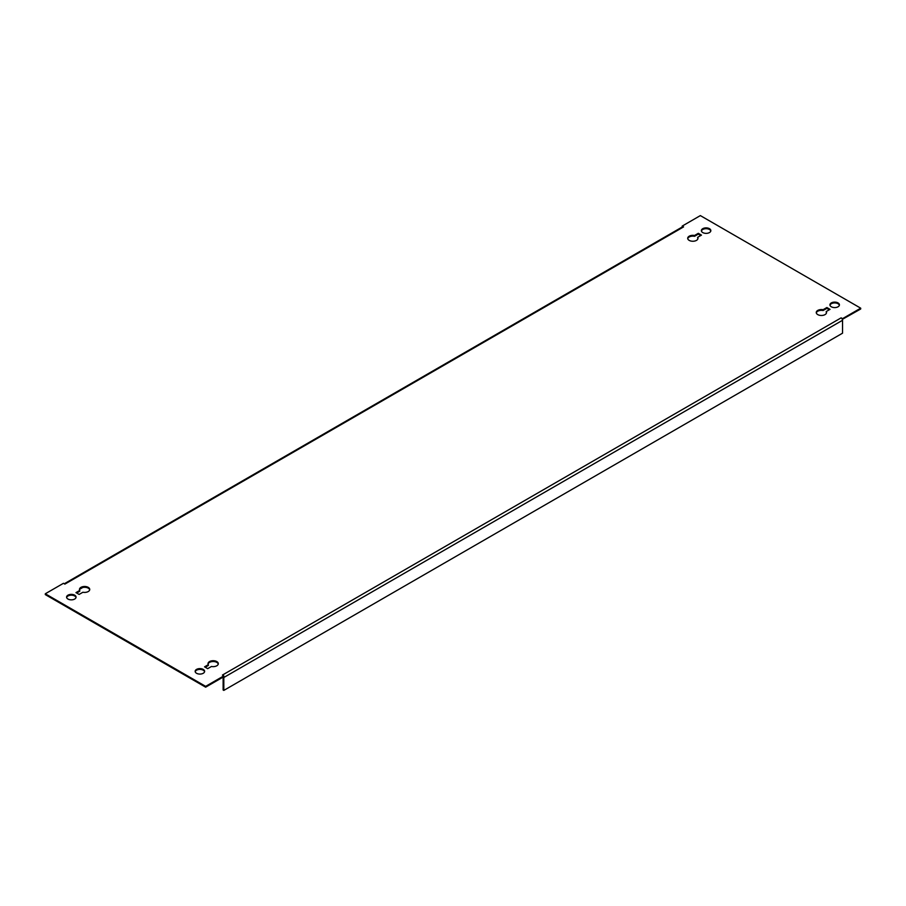 <?xml version="1.0" encoding="UTF-8"?>
<svg xmlns="http://www.w3.org/2000/svg" width="906" height="906" viewBox="0 0 906 906"><rect width="100%" height="100%" fill="white"/><g stroke="black" fill="none" stroke-linecap="round" stroke-linejoin="round"><path stroke-width="1.36" d="M838.027 302.91A4.745 2.741 0 0 0 832.863 302.321A4.745 2.741 0 0 0 829.93 304.846A4.745 2.741 0 0 0 831.323 306.783A4.745 2.741 0 0 0 836.487 307.383A4.745 2.741 0 0 0 839.42 304.846A4.745 2.741 0 0 0 838.027 302.91M829.987 305.254A4.745 2.741 180 0 1 833.192 303.057A4.745 2.741 180 0 1 838.027 303.725A4.745 2.741 180 0 1 839.364 305.254M203.25 669.398A4.745 2.741 0 0 0 198.074 668.809A4.745 2.741 0 0 0 195.152 671.335A4.745 2.741 0 0 0 196.534 673.271A4.745 2.741 0 0 0 201.71 673.871A4.745 2.741 0 0 0 204.631 671.335A4.745 2.741 0 0 0 203.25 669.398M195.198 671.742A4.745 2.741 180 0 1 198.403 669.545A4.745 2.741 180 0 1 203.25 670.213A4.745 2.741 180 0 1 204.586 671.742M826.487 312.921A5.142 2.967 180 0 0 826.249 312.344L826.249 311.528L830.032 309.354L826.884 307.53L823.101 309.716A5.142 2.967 0 0 0 816.261 312.513A5.142 2.967 0 0 0 817.767 314.609A5.142 2.967 0 0 0 823.361 315.254A5.142 2.967 0 0 0 826.532 312.513A5.142 2.967 0 0 0 826.249 311.528M697.926 238.697A5.142 2.967 180 0 0 697.677 238.119L697.677 237.304L701.459 235.118L698.322 233.306L694.54 235.492A5.142 2.967 0 0 0 687.699 238.289A5.142 2.967 0 0 0 689.206 240.384A5.142 2.967 0 0 0 694.8 241.03A5.142 2.967 0 0 0 697.971 238.289A5.142 2.967 0 0 0 697.677 237.304M709.466 228.686A4.745 2.741 0 0 0 704.29 228.097A4.745 2.741 0 0 0 701.369 230.622A4.745 2.741 0 0 0 702.75 232.559A4.745 2.741 0 0 0 707.926 233.159A4.745 2.741 0 0 0 710.848 230.622A4.745 2.741 0 0 0 709.466 228.686M701.414 231.03A4.745 2.741 180 0 1 704.619 228.833A4.745 2.741 180 0 1 709.466 229.501A4.745 2.741 180 0 1 710.802 231.03M74.677 595.174A4.745 2.741 0 0 0 69.513 594.585A4.745 2.741 0 0 0 66.58 597.111A4.745 2.741 0 0 0 67.973 599.047A4.745 2.741 0 0 0 73.137 599.647A4.745 2.741 0 0 0 76.07 597.111A4.745 2.741 0 0 0 74.677 595.174M66.636 597.518A4.745 2.741 180 0 1 69.841 595.321A4.745 2.741 180 0 1 74.677 595.989A4.745 2.741 180 0 1 76.013 597.518M682.365 226.998A1.982 1.144 60 0 1 682.592 226.794A1.982 1.144 60 0 1 683.577 226.896L64.87 584.11L63.465 583.294L45.3 593.781L205.651 686.363L223.816 675.876L222.423 675.072L841.13 317.859L842.535 318.663L860.7 308.176L700.349 215.594L682.184 226.092L682.297 226.964M682.184 226.092L683.577 226.896M208.074 664.075A5.142 2.967 180 0 1 213.17 661.516A5.142 2.967 180 0 1 218.255 664.075M205.232 667.246L208.323 665.468L208.323 664.664L204.541 666.839L207.678 668.662L211.46 666.476A5.142 2.967 0 0 0 218.301 663.679A5.142 2.967 0 0 0 213.17 660.712A5.142 2.967 0 0 0 208.029 663.679A5.142 2.967 0 0 0 208.323 664.664M79.513 589.851A5.142 2.967 180 0 1 84.598 587.292A5.142 2.967 180 0 1 89.694 589.851M76.67 593.022L79.751 591.244L79.751 590.429L75.968 592.615L79.116 594.427L82.899 592.252A5.142 2.967 0 0 0 89.739 589.455A5.142 2.967 0 0 0 84.598 586.488A5.142 2.967 0 0 0 79.468 589.455A5.142 2.967 0 0 0 79.751 590.429M816.306 312.921A5.142 2.967 180 0 1 823.101 310.52L826.884 308.346L829.33 309.75M687.745 238.697A5.142 2.967 180 0 1 694.54 236.296L698.322 234.11L700.768 235.526M841.13 317.859A1.982 1.144 60 0 1 842.342 319.365L860.7 308.991L860.7 308.176M45.3 593.781L45.3 594.596L205.651 687.178L223.816 676.68L223.816 675.876M842.535 319.478L842.535 318.663M205.651 687.178L205.651 686.363M842.342 319.365A1.982 1.144 60 0 1 842.535 320.282L842.535 333.193L223.816 690.406L223.125 689.998L223.125 677.088M223.816 690.406L223.816 677.495A1.982 1.144 -120 0 0 223.703 676.759M82.763 587.484L79.807 589.194M68.494 595.729L67.52 596.284M694.54 236.296L694.54 235.492M698.322 234.11L698.322 233.306M823.101 310.52L823.101 309.716M826.884 308.346L826.884 307.53M223.816 677.495L842.535 320.282M64.281 583.77L682.592 226.794"/></g></svg>
